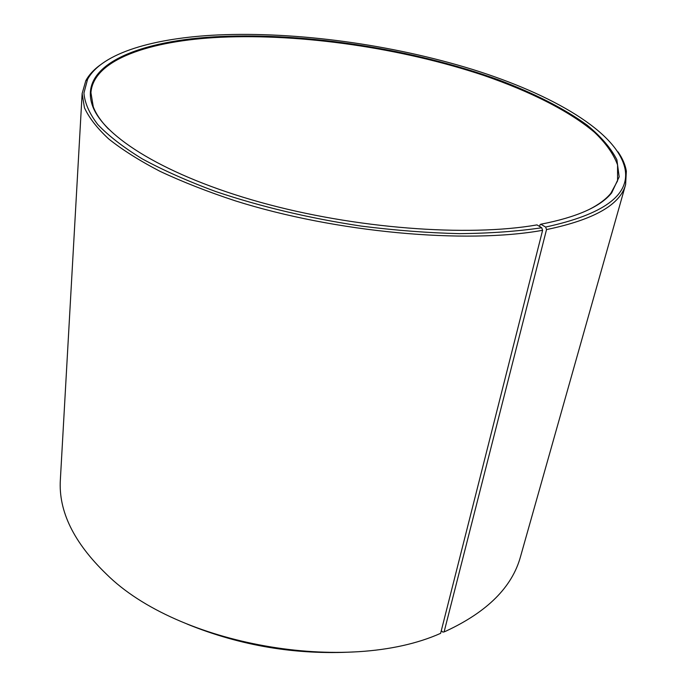 <?xml version="1.0" encoding="UTF-8"?>
<svg xmlns="http://www.w3.org/2000/svg" width="687" height="687" viewBox="0 0 687 687"><rect width="100%" height="100%" fill="white"/><g stroke="black" fill="none" stroke-linecap="round" stroke-linejoin="round"><path stroke-width="1.03" d="M589.171 209.458C598.738 204.606 605.943 199.239 610.795 193.373L617.57 180.853L617.57 164.906C613.534 153.974 605.822 143.094 594.435 132.256C569.059 110.822 529.643 91.216 483.605 75.372C402.075 48.184 302.641 33.543 220.802 37.253C149.981 40.602 93.277 59.537 90.942 92.728L93.269 106.768C95.948 113.896 101.015 121.316 108.477 129.019M441.303 630.649L442.763 632.092L444.103 631.903L546.526 229.587L545.624 227.053L540.806 224.228C576.788 217.221 600.404 206.787 611.653 192.927L619.176 176.842L616.874 159.753C610.915 148.1 601.039 136.593 587.248 125.232C564.302 108.494 533.713 93.089 498.281 79.761C414.192 49.37 307.527 32.624 220.561 36.523C139.925 40.104 77.468 64.638 92.599 106.073C103.694 136.962 165.91 175.966 260.287 202.27C354.526 228.573 467.675 237.058 536.994 224.898L541.725 227.758L542.61 230.3L440.625 633.337C347.107 675.141 177.555 644.887 106.408 574.117C73.724 542.55 58.378 511.085 60.362 479.724L82.131 93.569L84.441 107.73C89.009 117.743 97.09 128.134 108.675 138.911C122.312 149.792 139.409 160.586 159.951 171.295C182.347 181.806 207.474 191.656 235.323 200.844C335.917 232.618 465.915 244.228 542.61 230.3M545.624 227.053C603.298 214.524 629.799 195.271 625.118 169.294C617.914 132.196 552.365 94.351 472.544 69.439C391.908 44.586 296.999 31.456 217.882 34.951C154.481 37.948 101.951 52.719 87.567 79.331L83.934 93.037C84.707 102.938 89.327 113.432 97.794 124.545C108.589 135.88 123.411 147.327 142.269 158.886C163.369 170.342 187.886 181.231 215.83 191.57C260.579 206.658 308.995 218.157 361.079 226.075C395.154 230.385 428.001 232.91 459.612 233.649C489.925 233.348 517.302 231.382 541.725 227.758M546.526 229.587C594.023 219.711 620.387 204.683 625.625 184.52L626.346 171.157C625.282 164.777 622.508 158.345 618.017 151.87M444.103 631.903L446.215 630.984C487.401 611.782 512.159 587.024 520.488 556.728L625.625 184.52M187.139 624.079C240.553 645.814 296.045 655.097 353.616 651.937M99.95 65.171C93.604 69.834 88.881 75.012 85.798 80.705L82.131 93.569M540.806 224.228L540.094 224.606L539.621 226.487M93.269 106.768L92.599 106.073M625.118 169.294L626.346 171.157M87.567 79.331L85.798 80.705M610.795 193.373L611.653 192.927"/></g></svg>

